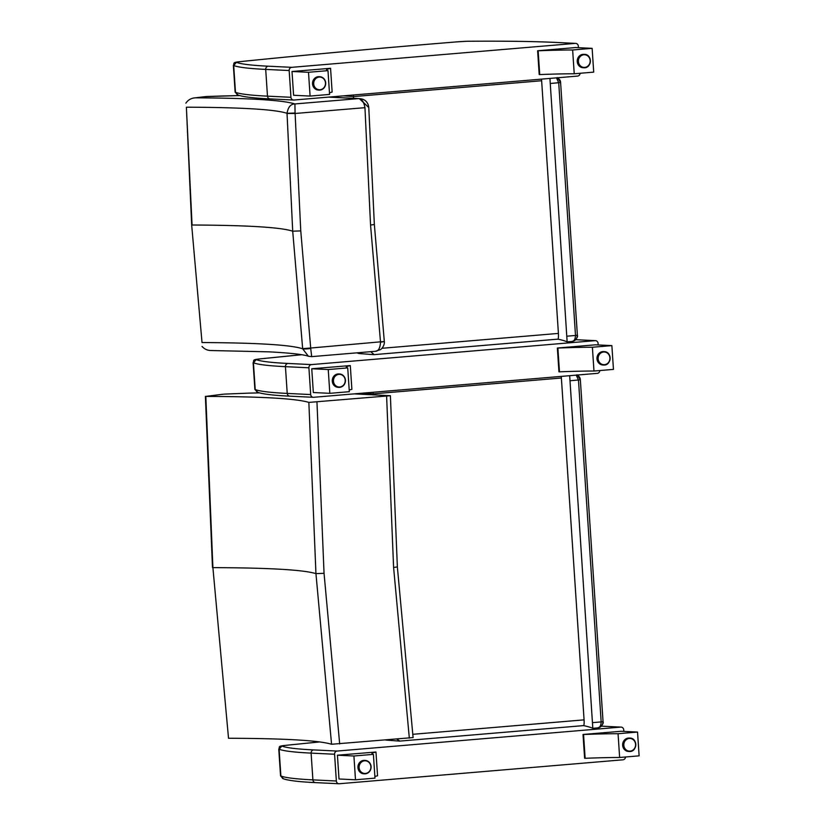 <?xml version="1.0" encoding="UTF-8"?>
<svg xmlns="http://www.w3.org/2000/svg" width="825" height="825" viewBox="0 0 825 825"><rect width="100%" height="100%" fill="white"/><g stroke="black" fill="none" stroke-linecap="round" stroke-linejoin="round"><path stroke-width="1.24" d="M202.022 342.55L191.668 224.936L202.022 342.55C257.637 342.829 291.184 344.912 302.672 348.8L308.406 356.245L311.644 356.627M212.138 350.501C208.065 350.769 204.703 349.408 202.032 346.418M302.662 348.645L302.672 348.8A5.961 0.567 174.4 0 0 310.726 348.49A8.91 2.423 -95.3 0 0 310.695 348.026L302.662 348.645L292.71 231.196L287.038 113.479L295.113 113.479A8.91 2.434 -93.8 0 0 295.082 113.015L294.907 103.94C290.74 103.95 288.121 107.075 287.038 113.324L287.038 113.479M310.726 348.49L311.685 356.627L308.468 356.266M368.259 107.054L359.329 98.618L358.236 98.639C361.494 98.433 363.732 101.423 364.949 107.632L370.549 225.029L374.354 224.524L384.337 341.622L380.521 342.169C380.139 348.397 378.304 351.44 375.024 351.316L311.664 356.637M191.668 224.936L186.388 107.198C241.993 107.405 275.54 109.447 287.038 113.324L295.082 113.015M185.883 103.156C188.121 99.846 191.287 98.072 195.35 97.824L205.332 96.628L195.35 97.824C249.707 98.113 282.892 100.155 294.907 103.94L358.236 98.639L328.371 97.113M384.326 341.498L310.695 348.026L300.764 230.887L295.113 113.479L364.949 107.673M328.948 97.072L359.329 98.618C360.329 98.825 367.362 98.608 368.765 107.168M205.662 96.587L205.662 96.587A11.767 0.536 176.2 0 1 206.611 96.515L222.75 95.978A128.318 5.816 -3.8 0 0 222.967 95.968A493.185 22.368 176.2 0 1 234.785 95.679A110.406 5.012 176.2 0 1 239.477 95.587A576.675 26.163 -3.8 0 0 239.611 95.587M300.764 230.887L292.71 231.196C281.108 227.318 247.562 225.256 192.07 225.008L186.388 107.198M567.198 341.849L571.653 341.478C575.066 341.23 576.974 339.137 577.376 335.208L575.499 335.466C575.303 339.374 574.014 341.375 571.653 341.478L567.146 341.859A939.592 42.622 -3.8 0 0 557.844 339.157L557.824 339.147C558.401 338.951 558.597 337.033 558.412 333.413L381.903 348.294M557.824 339.147L374.168 354.637L370.734 351.687M549.935 78.416L567.146 341.859M353.574 98.381L353.451 96.597L541.633 80.737L558.412 333.413M556.493 77.859L558.721 82.789L575.499 335.466L567.27 336.157M550.492 83.48L560.598 82.531L557.618 77.767M541.489 79.128L541.633 80.737M353.482 94.999L353.451 96.597L343.437 95.844M413.098 737.571L331.567 744.263C319.131 740.448 284.78 738.447 228.525 738.272L212.902 567.631L205.817 396.412C262.072 396.588 296.423 398.588 308.859 402.404L390.39 395.711L354.142 393.876M259.432 392.875A502.177 22.78 -3.8 0 0 248.872 393.133L224.916 394.092A20.749 0.938 -3.8 0 0 222.172 394.319L205.817 396.412M308.859 402.404L315.944 573.623L331.567 744.263M228.525 738.272L212.902 567.631C269.136 567.817 303.487 569.817 315.944 573.623L324.05 573.313L316.965 402.084M592.866 728.31L597.321 727.928C600.734 727.681 602.642 725.587 603.044 721.658L601.167 721.916C600.971 725.825 599.682 727.825 597.321 727.928L592.814 728.31A939.592 42.622 -3.8 0 0 583.512 725.608L583.492 725.608C584.069 725.402 584.265 723.494 584.079 719.864L412.717 734.312M583.492 725.608L399.836 741.097L396.856 739.128M569.673 375.684L592.814 728.31M373.271 394.948L373.199 393.865L561.382 378.005L584.079 719.864M576.232 375.127L578.469 380.057L601.167 721.916L592.948 722.607M570.24 380.748L580.346 379.809L577.356 375.035M561.237 376.396L561.382 378.005M373.23 392.267L373.199 393.865L363.134 393.113M580.109 73.281A2.98 2.774 -87.2 0 1 577.531 76.086L293.906 100.031A2.98 2.774 -87.2 0 1 290.947 97.288L267.475 96.154A2.98 2.774 92.8 0 0 270.095 98.897C253.43 98.144 242.509 96.793 237.332 94.844L235.476 92.287L233.692 65.526A487.142 22.1 -3.8 0 0 265.702 69.403L289.173 70.538L290.947 97.288M578.428 47.685L578.325 46.128A2.98 2.774 -87.2 0 0 575.706 43.385L556.638 42.457L575.365 43.385A2.98 2.774 -87.2 0 1 575.706 43.385M235.135 92.183A11.932 0.536 176.2 0 0 235.476 92.287A487.142 22.1 176.2 0 0 267.475 96.154L265.702 69.403A2.98 2.774 -87.2 0 1 268.269 66.196A484.162 21.966 176.2 0 1 236.435 62.339L233.692 65.526A11.932 0.536 -3.8 0 1 233.362 65.422L235.135 92.183L238.085 95.03M236.435 62.339L239.467 61.72A712.779 32.33 176.2 0 1 455.513 41.982L456.885 41.869A19.315 0.877 176.2 0 1 465.713 41.312L467.682 41.26M289.173 70.538A2.98 2.774 -87.2 0 1 291.741 67.33L575.365 43.385M538.148 50.789L537.622 50.758L539.199 74.539L539.725 74.57L538.148 50.789A110.127 4.991 -3.8 0 1 572.643 49.995L574.221 73.776A110.127 4.991 -3.8 0 0 539.725 74.57M537.622 50.758L575.644 47.551L592.133 48.345L572.643 49.995M592.133 48.345L593.711 72.126L574.221 73.776M577.232 61.566A6.713 6.239 -87.2 0 1 583.78 54.337L584.482 54.367A6.713 6.239 92.8 0 0 577.933 61.597A6.713 6.239 92.8 0 0 590.391 61.37A6.713 6.239 92.8 0 0 584.482 54.367C592.577 54.357 591.886 68.568 583.832 67.774L583.131 67.743A6.713 6.239 -87.2 0 1 577.232 61.566M330.567 68.3L292.009 71.486L308.498 72.28L327.989 70.641A110.127 4.991 176.2 0 1 326.514 69.939A110.127 4.991 176.2 0 1 330.567 68.3L332.145 92.091A110.127 4.991 176.2 0 0 329.464 92.823M292.009 71.486L293.597 95.267L310.087 96.071L329.567 94.421L327.989 70.641M310.087 96.071L308.498 72.28M318.429 90.08A6.713 6.239 -87.2 0 1 312.52 83.078A6.713 6.239 -87.2 0 1 319.079 76.673L319.78 76.704A6.713 6.239 92.8 0 0 313.222 83.108A6.713 6.239 92.8 0 0 319.131 90.111A6.713 6.239 92.8 0 0 325.679 82.882A6.713 6.239 92.8 0 0 319.78 76.704C323.214 77.168 325.184 79.231 325.7 82.892C325.514 87.378 323.317 89.781 319.131 90.111L318.429 90.08M599.847 370.538A2.98 2.774 -87.2 0 1 597.279 373.354L313.655 397.289A2.98 2.774 -87.2 0 1 310.685 394.556L287.224 393.422A2.98 2.774 92.8 0 0 289.843 396.165C273.168 395.402 262.247 394.051 257.07 392.112L255.214 389.544L253.44 362.794A487.142 22.1 -3.8 0 0 285.44 366.661L308.911 367.795L310.685 394.556M598.177 344.953L598.073 343.396A2.98 2.774 -87.2 0 0 595.444 340.642L576.376 339.725L595.103 340.653A2.98 2.774 -87.2 0 1 595.444 340.642M254.873 389.441A11.932 0.536 176.2 0 0 255.214 389.544A487.142 22.1 176.2 0 0 287.224 393.422L285.44 366.661A2.98 2.774 -87.2 0 1 288.007 363.454A484.162 21.966 176.2 0 1 256.183 359.607L253.44 362.794A11.932 0.536 -3.8 0 1 253.1 362.691L254.873 389.441L257.823 392.298M308.911 367.795A2.98 2.774 -87.2 0 1 311.479 364.588L595.103 340.653M557.886 348.047L557.36 348.026L558.938 371.807L559.474 371.827L557.886 348.047A110.127 4.991 -3.8 0 1 592.391 347.253L593.969 371.033A110.127 4.991 -3.8 0 0 559.474 371.827M557.36 348.026L595.382 344.819L611.872 345.613L592.391 347.253M611.872 345.613L613.449 369.394L593.969 371.033M596.98 358.823A6.713 6.239 -87.2 0 1 603.529 351.594L604.22 351.636A6.713 6.239 92.8 0 0 597.682 358.865A6.713 6.239 92.8 0 0 610.129 358.638A6.713 6.239 92.8 0 0 604.22 351.636C612.315 351.615 611.634 365.826 603.58 365.042L602.879 365.001A6.713 6.239 -87.2 0 1 596.98 358.823M350.305 365.568L311.757 368.754L328.247 369.548L347.727 367.909A110.127 4.991 176.2 0 1 346.252 367.197A110.127 4.991 176.2 0 1 350.305 365.568L351.883 389.348A110.127 4.991 176.2 0 0 349.202 390.091M311.757 368.754L313.335 392.535L329.825 393.329L349.315 391.689L347.727 367.909M329.825 393.329L328.247 369.548M338.178 387.348A6.713 6.239 -87.2 0 1 332.269 380.335A6.713 6.239 -87.2 0 1 338.817 373.942L339.518 373.972A6.713 6.239 92.8 0 0 332.97 380.377A6.713 6.239 92.8 0 0 338.869 387.379A6.713 6.239 92.8 0 0 345.417 380.15A6.713 6.239 92.8 0 0 339.518 373.972C342.963 374.437 344.933 376.499 345.448 380.15C345.252 384.636 343.066 387.049 338.869 387.379L338.178 387.348M625.515 756.999A2.98 2.774 -87.2 0 1 622.947 759.804L339.323 783.74A2.98 2.774 -87.2 0 1 336.353 781.007L312.892 779.873A2.98 2.774 92.8 0 0 315.511 782.616C298.836 781.852 287.915 780.502 282.748 778.563L280.882 776.005L279.108 749.244A487.142 22.1 -3.8 0 0 311.108 753.112L334.579 754.246L336.353 781.007M623.844 731.404L623.741 729.847A2.98 2.774 -87.2 0 0 621.122 727.103L602.044 726.175L620.771 727.103A2.98 2.774 -87.2 0 1 621.122 727.103M280.552 775.902A11.932 0.536 176.2 0 0 280.882 776.005A487.142 22.1 176.2 0 0 312.892 779.873L311.108 753.112A2.98 2.774 -87.2 0 1 313.675 749.915A484.162 21.966 176.2 0 1 281.851 746.058L279.108 749.244A11.932 0.536 -3.8 0 1 278.767 749.141L280.552 775.902L283.491 778.748M334.579 754.246A2.98 2.774 -87.2 0 1 337.147 751.049L620.771 727.103M583.553 734.498L583.028 734.477L584.605 758.257L585.142 758.288L583.553 734.498A110.127 4.991 -3.8 0 1 618.059 733.714L619.637 757.494A110.127 4.991 -3.8 0 0 585.142 758.288M583.028 734.477L621.05 731.27L637.539 732.064L618.059 733.714M637.539 732.064L639.117 755.844L619.637 757.494M622.648 745.284A6.713 6.239 -87.2 0 1 629.197 738.055L629.898 738.086A6.713 6.239 92.8 0 0 623.349 745.315A6.713 6.239 92.8 0 0 635.797 745.088A6.713 6.239 92.8 0 0 629.898 738.086C637.983 738.076 637.302 752.287 629.248 751.493L628.547 751.462A6.713 6.239 -87.2 0 1 622.648 745.284M375.973 752.018L337.425 755.205L353.915 755.999L373.395 754.359A110.127 4.991 176.2 0 1 371.92 753.648A110.127 4.991 176.2 0 1 375.973 752.018L377.551 775.799A110.127 4.991 176.2 0 0 374.87 776.542M337.425 755.205L339.003 778.986L355.493 779.78L374.983 778.14L373.395 754.359M355.493 779.78L353.915 755.999M363.846 773.798A6.713 6.239 -87.2 0 1 357.937 766.796A6.713 6.239 -87.2 0 1 364.485 760.392L365.186 760.423A6.713 6.239 92.8 0 0 358.638 766.827A6.713 6.239 92.8 0 0 364.537 773.829A6.713 6.239 92.8 0 0 371.085 766.6A6.713 6.239 92.8 0 0 365.186 760.423C368.631 760.887 370.6 762.95 371.116 766.611C370.92 771.097 368.734 773.499 364.537 773.829L363.846 773.798M370.549 225.029L380.521 342.117M235.558 95.669A8.951 6.177 88.7 0 0 235.166 95.659A8.951 6.177 88.7 0 0 234.785 95.679M223.688 95.948A8.951 5.961 88.5 0 0 223.328 95.948L223.328 95.948A8.951 5.961 88.5 0 0 222.967 95.968M357.235 352.822A5.961 5.672 94.3 0 0 359.628 353.585L356.668 352.863M577.387 335.218L560.598 82.531L577.376 335.208C578.016 336.291 577.139 338.044 574.778 340.447L571.859 341.468M337.693 96.329L337.776 97.608M413.098 737.581L397.361 566.94L393.597 567.445L409.324 738.076M386.616 396.217L393.597 567.445M339.673 743.944L324.05 573.313M597.527 727.918L600.445 726.897C602.807 724.494 603.683 722.752 603.054 721.669L580.346 379.809L603.044 721.658M455.513 41.982A2.98 0.949 -94.7 0 0 455.472 41.982C376.52 48.448 304.477 55.027 239.363 61.72C231.66 62.556 234.764 63.298 233.362 65.422M456.885 41.869L455.472 41.982M291.741 67.33L268.269 66.196M467.321 41.26A642.335 29.133 176.2 0 1 556.287 42.467M578.418 61.576A6.342 5.888 -87.2 0 1 586.864 55.358A6.342 5.888 -87.2 0 1 587.596 66.299A6.342 5.888 -87.2 0 1 578.418 61.576M325.473 82.923A6.342 5.888 -87.2 0 1 317.017 89.141A6.342 5.888 -87.2 0 1 316.284 78.189A6.342 5.888 -87.2 0 1 325.473 82.923M256.183 359.607L259.215 358.978A2.98 1.856 -95.9 0 0 259.102 358.988A2.98 1.856 -95.9 0 0 258.998 358.999M259.215 358.978A712.779 32.33 176.2 0 1 301.641 354.729L259.102 358.988C251.408 359.824 254.513 360.556 253.1 362.691M311.479 364.588L288.007 363.454M576.376 339.725L575.695 339.694A642.335 29.143 176.2 0 1 576.036 339.735M598.156 358.834A6.342 5.888 -87.2 0 1 606.612 352.615A6.342 5.888 -87.2 0 1 607.344 363.567A6.342 5.888 -87.2 0 1 598.156 358.834M345.211 380.181A6.342 5.888 -87.2 0 1 336.755 386.399A6.342 5.888 -87.2 0 1 336.033 375.457A6.342 5.888 -87.2 0 1 345.211 380.181M281.851 746.058L284.883 745.439A2.98 1.856 -95.9 0 0 284.769 745.439A2.98 1.856 -95.9 0 0 284.666 745.46M284.883 745.439A712.779 32.33 176.2 0 1 319.729 741.923M337.147 751.049L313.675 749.915M623.824 745.295A6.342 5.888 -87.2 0 1 632.28 739.076A6.342 5.888 -87.2 0 1 633.012 750.018A6.342 5.888 -87.2 0 1 623.824 745.295M370.879 766.642A6.342 5.888 -87.2 0 1 362.423 772.86A6.342 5.888 -87.2 0 1 361.701 761.908A6.342 5.888 -87.2 0 1 370.879 766.642M308.406 356.245C303.497 354.461 290.4 352.997 269.125 351.842L211.2 350.532M384.337 341.622C384.852 344.871 381.593 349.532 380.15 349.707L375.323 351.306M204.909 96.649L239.92 95.556M374.354 224.524L368.765 107.291M373.797 354.647L359.628 353.585M557.875 339.157L374.168 354.637M336.569 96.422L336.641 97.546M560.598 82.531C560.618 80.664 559.474 78.994 557.164 77.519M397.361 566.94L390.39 395.722M205.394 396.351L212.479 567.569M399.465 741.097L385.739 740.066M583.543 725.608L399.836 741.097M580.346 379.809C580.367 377.933 579.222 376.262 576.902 374.798M293.566 100.031L270.095 98.897M556.638 42.457C534.208 41.384 504.498 40.982 467.497 41.25L456.864 41.869M313.314 397.299L289.843 396.165M338.982 783.75L315.511 782.616M319.708 741.923L284.769 745.439C277.076 746.274 280.18 747.017 278.767 749.141M602.044 726.175L601.363 726.144"/></g></svg>
